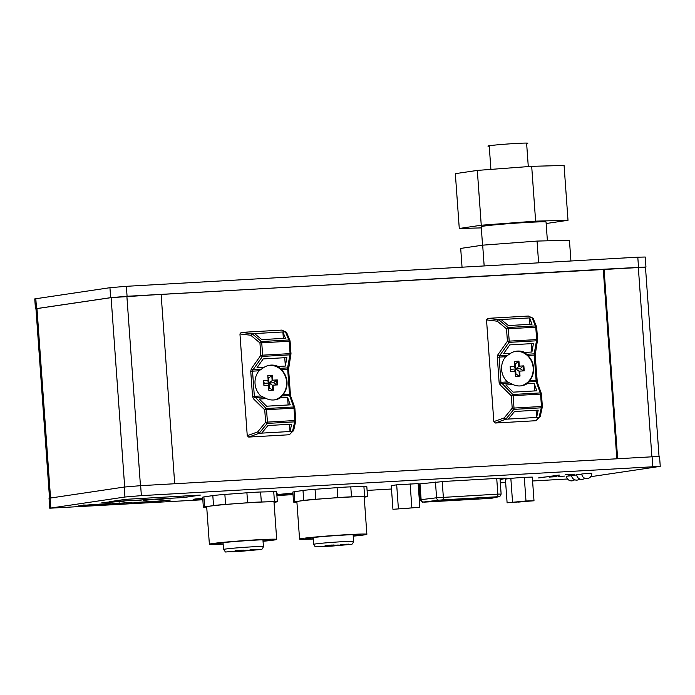 <?xml version="1.0" encoding="UTF-8"?>
<svg xmlns="http://www.w3.org/2000/svg" width="695" height="695" viewBox="0 0 695 695"><rect width="100%" height="100%" fill="white"/><g stroke="black" fill="none" stroke-linecap="round" stroke-linejoin="round"><path stroke-width="1.04" d="M645.959 266.993L645.247 257.028L637.793 257.185L126.36 286.314L109.94 287.704L110.653 297.668L127.081 296.279L645.473 267.149M109.94 287.704L34.75 298.893L35.462 308.858L35.975 308.945M616.821 458.544L603.251 269.252L161.127 294.437M603.251 269.252L645.464 267.036L659.025 456.302M50.544 497.933L36.974 308.589L35.966 308.823L49.527 498.098M36.974 308.589L111.113 297.642L161.127 294.359L174.697 483.729M35.801 298.65L36.514 308.615L110.653 297.668M36.514 308.615L35.462 308.858M617.629 458.5L604.059 269.13M536.644 327.137A1.503 1.286 157.7 0 0 535.402 325.929L532.066 317.78L498.68 319.674L487.786 318.362L486.526 319.9L493.824 421.639L495.292 423.02L535.949 420.71L540.284 416.288L542.326 406.905A1.503 1.234 12.3 0 0 542.326 406.497L541.466 394.082A1.503 1.234 160.4 0 0 540.241 392.927L512.78 394.491A1.503 1.008 134.4 0 0 511.32 395.811L513.119 395.663A1.503 0.608 -93.3 0 0 512.78 394.491L500.921 382.285L499.114 357.091L499.54 355.831A1.503 0.947 -144.8 0 1 497.898 354.728L497.316 357.239L505.639 356.717L510.738 353.225L503.588 353.633L509.774 344.885L533.439 343.538L531.918 352.017L524.768 352.426L527.748 355.458A17.497 15.994 -98.4 0 1 529.555 380.652L527.019 383.77A17.497 15.994 -98.4 0 1 521.432 385.812A17.497 15.994 -98.4 0 1 512.988 384.57L505.838 384.978L513.162 392.154L536.827 390.807L534.168 383.362L527.019 383.77M487.786 318.362L528.443 316.043L533.265 318.623L536.557 326.676A1.503 1.503 0 0 1 536.67 327.137L537.556 339.542L509.209 341.123L508.323 328.718A1.503 0.608 -93.3 0 0 507.941 327.493L498.68 319.674M290.067 341.176A1.503 1.286 157.7 0 0 288.816 339.977L285.48 331.828L252.103 333.722L241.208 332.41L239.949 333.947L247.246 435.687L248.706 437.068L289.363 434.749L293.698 430.335L295.749 420.953A1.503 1.234 12.3 0 0 295.749 420.536L294.862 408.139A1.503 1.234 160.4 0 0 293.655 406.975L266.202 408.538A1.503 1.008 134.4 0 0 264.743 409.859L266.541 409.711A1.503 0.608 -93.3 0 0 266.202 408.538L254.344 396.332L252.537 371.139L252.963 369.879A1.503 0.947 -144.8 0 1 251.321 368.776L250.739 371.286L259.061 370.765L264.161 367.273L257.011 367.681L263.188 358.933L286.853 357.578L285.341 366.065L278.191 366.474L281.171 369.505A17.497 15.994 -98.4 0 1 282.978 394.699L280.441 397.818A17.497 15.994 -98.4 0 1 274.855 399.851A17.497 15.994 -98.4 0 1 266.411 398.617L259.261 399.026L266.576 406.201L290.241 404.855L287.582 397.41L280.441 397.818M241.208 332.41L281.866 330.09L286.688 332.67L289.98 340.724A1.503 1.503 0 0 1 290.084 341.184L290.979 353.581L262.632 355.162L261.737 342.765A1.503 0.608 -93.3 0 0 261.363 341.54L252.103 333.722M261.702 433.124L259.122 433.263L267.236 423.42A1.503 0.608 -93.3 0 0 267.427 422.108L265.629 422.256A1.503 0.999 39.5 0 0 267.236 423.42L294.689 421.856A1.503 1.234 12.3 0 0 295.749 420.953A1.503 1.503 0 0 0 295.775 420.527L294.88 420.544A1.503 0.608 86.7 0 1 294.689 421.856L292.499 431.369L290.032 431.508L291.631 424.176L267.966 425.522L261.702 433.124L290.032 431.508L289.511 424.298M283.352 338.378L282.891 331.967L285.471 338.257L261.807 339.603L254.57 333.583M266.411 398.617L260.868 395.959A17.497 15.994 -98.4 0 1 259.061 370.765M282.022 395.95L289.572 395.516L293.655 406.975A1.503 0.608 86.7 0 1 293.994 408.147L266.541 409.711L267.427 422.108L294.88 420.544L293.994 408.147L294.889 408.13A1.503 1.503 0 0 0 294.802 407.73L290.719 396.28A1.503 1.234 -19.6 0 0 289.572 395.516L287.591 367.907L280.042 368.333M264.161 367.273A17.497 15.994 -98.4 0 1 269.747 365.231A17.497 15.994 -98.4 0 1 278.191 366.474M285.341 366.065L284.741 357.699M288.13 404.977L287.582 397.41M285.48 331.828L286.036 331.967M251.99 333.73L250.73 335.242L239.949 333.947M292.621 431.352L293.386 430.935M259.122 433.263L257.663 431.916L247.246 435.687M288.616 366.647A1.503 1.173 -169.9 0 1 287.591 367.907L289.919 354.85L262.467 356.413A1.503 0.608 -93.3 0 0 262.632 355.162L260.825 355.31L259.939 342.913L250.73 335.242M260.868 395.959L252.546 396.48L253.475 398.808A1.503 1.008 -45.6 0 1 254.943 397.488L262.484 397.062M274.012 399.955A17.497 15.994 81.6 0 0 286.601 381.885A17.497 15.994 81.6 0 0 268.904 365.379M277.644 384.891L277.288 379.913L272.718 380.174L272.362 375.187L267.801 375.448L268.157 380.434L263.587 380.695L263.944 385.673L268.513 385.412L268.869 390.399L273.439 390.138L273.074 385.152L277.644 384.891M272.831 390.173L272.475 385.247L273.074 385.152M267.801 375.5L271.762 375.274L272.119 380.261L277.288 379.913M276.966 384.934L273.578 382.771L276.688 380L277.036 384.926M272.475 385.247L269.008 383.032L272.718 380.174M267.888 376.725L268.652 378.045L272.362 375.187M263.587 380.747L268.157 380.434M272.753 390.173L269.373 388.01L269.008 383.032L273.578 382.771M269.373 388.01L268.791 389.313M267.549 380.521L269.008 383.032L268.652 378.045M263.865 384.587L264.447 383.293L269.008 383.032L267.931 385.447M264.447 383.293L263.683 381.972M542.326 406.497L541.457 406.497A1.503 0.608 86.7 0 1 541.266 407.817L539.077 417.321L536.61 417.46L538.208 410.137L514.543 411.483L508.28 419.076L536.61 417.46L536.097 410.25M508.28 419.076L505.821 419.215L495.292 423.02M536.948 380.278L536.08 380.287L536.149 381.477L540.241 392.927A1.503 0.608 86.7 0 1 540.571 394.1L513.119 395.663L514.005 408.061L512.206 408.208A1.503 0.999 39.5 0 0 513.814 409.381A1.503 0.608 -93.3 0 0 514.005 408.061L541.457 406.497L540.571 394.1L541.466 394.082L542.352 406.479A1.503 1.503 0 0 1 542.326 406.905A1.503 1.234 12.3 0 1 541.266 407.817L513.814 409.381L505.821 419.215M529.938 324.33L529.477 317.919L532.049 324.209L508.384 325.555L501.147 319.535M512.988 384.57L507.446 381.911A17.497 15.994 -98.4 0 1 505.639 356.717M529.555 380.652L536.08 380.287L534.168 353.859L526.619 354.285M510.738 353.225A17.497 15.994 -98.4 0 1 516.324 351.192A17.497 15.994 -98.4 0 1 524.768 352.426M531.918 352.017L531.319 343.66M534.707 390.929L534.168 383.362M532.066 317.78L532.613 317.928M498.567 319.691L497.307 321.203L486.526 319.9M539.198 417.304L539.963 416.896M505.708 419.215L504.24 417.877L493.824 421.639M535.202 352.6A1.503 1.173 -169.9 0 1 534.168 353.859L536.497 340.802L509.044 342.366A1.503 0.608 -93.3 0 0 509.209 341.123L507.411 341.262L506.516 328.865L497.307 321.203M528.6 381.903L536.149 381.477A1.503 1.234 -19.6 0 1 537.296 382.233L541.388 393.683A1.503 1.503 0 0 1 541.466 394.082M507.446 381.911L499.123 382.432L500.053 384.761A1.503 1.008 -45.6 0 1 501.521 383.449L509.07 383.014M520.59 385.907A17.497 15.994 81.6 0 0 533.178 367.837A17.497 15.994 81.6 0 0 515.481 351.34M524.221 370.852L523.865 365.865L519.304 366.126L518.939 361.139L514.378 361.4L514.734 366.387L510.165 366.647L510.521 371.625L515.091 371.373L515.447 376.351L520.016 376.091L519.66 371.113L524.221 370.852M519.408 376.125L519.052 371.2L519.66 371.113M514.378 361.452L518.34 361.226L518.696 366.213L523.865 365.865M523.543 370.887L520.155 368.724L523.266 365.952L523.622 370.887M519.052 371.2L515.594 368.984L519.304 366.126M514.465 362.686L515.238 363.998L518.939 361.139M510.173 366.699L514.734 366.387M519.339 376.134L515.951 373.971L515.594 368.984L520.155 368.724M515.951 373.971L515.369 375.265M514.135 366.474L515.594 368.984L515.238 363.998M510.443 370.548L511.025 369.245L515.594 368.984L514.517 371.399M511.025 369.245L510.26 367.924M590.68 476.709L660.25 466.354L659.538 456.38L140.651 485.666L124.231 487.056L49.041 498.245L49.753 508.21L202.827 499.766M544.055 477.387L538.295 477.952L544.046 477.335M159.424 499.505L164.402 498.862L159.424 499.505M155.584 499.401L161.952 499.001L155.584 499.401M149.416 499.844L143.657 500.4L149.408 499.792M135.716 500.53L141.181 500.183L135.716 500.53M124.031 501.312L118.958 501.79L124.031 501.312M109.506 502.346L120.548 501.356L109.506 502.346M101.887 502.633L111.409 501.877L102.156 502.589M134.187 502.546L151.658 501.46L133.796 502.667M292.934 493.52L276.827 494.605L292.899 493.059M419.259 486.543L418.364 486.613M418.312 485.953L419.207 485.883M206.719 507.254L206.267 507.263A14.995 0.495 -4.1 0 1 203.357 507.176A14.995 0.495 -4.1 0 1 204.625 506.89L213.53 505.569A14.995 0.495 -4.1 0 1 225.588 504.414L224.867 494.44L246.907 492.79A14.995 0.495 175.9 0 1 260.599 492.008L273.726 491.66A14.995 0.495 175.9 0 1 276.636 491.747L277.348 501.712A14.995 0.495 -4.1 0 1 276.089 502.007L274.03 502.311M204.625 506.89L203.904 496.916A14.995 0.495 175.9 0 0 202.645 497.212L203.357 507.176M203.904 496.916L212.818 495.605A14.995 0.495 175.9 0 1 224.867 494.44M367.533 496.578L366.821 486.613A14.995 0.495 175.9 0 0 363.911 486.526L350.784 486.865A14.995 0.495 175.9 0 0 337.092 487.647L315.052 489.306A14.995 0.495 175.9 0 0 303.003 490.47L294.089 491.782A14.995 0.495 175.9 0 0 292.83 492.077L293.542 502.042A14.995 0.495 -4.1 0 1 294.802 501.747L303.715 500.435A14.995 0.495 -4.1 0 1 315.765 499.279L337.805 497.62A14.995 0.495 -4.1 0 1 351.505 496.838L364.632 496.491A14.995 0.495 -4.1 0 1 367.533 496.578A14.995 0.495 -4.1 0 1 366.274 496.873L364.215 497.177M660.25 466.354L141.372 495.631L124.944 497.021L124.231 487.056M49.753 508.21L124.944 497.021M567.563 478.994L532.578 480.983M505.647 482.512L500.322 482.817M419.32 487.43L418.425 487.482M391.493 489.019L367.09 490.409M293.012 494.632L276.905 495.544M500.096 479.602L507.003 478.117L499.549 478.264L445.043 481.374L418.173 484.024M418.234 484.806L419.128 484.754M576.694 474.954L571.585 475.484A4.995 4.995 0 0 0 579.743 478.994M581.784 474.199L576.676 474.737A4.995 4.995 0 0 0 584.825 478.238M588.752 473.33L581.758 473.981A4.995 4.995 0 0 0 587.032 478.62A4.995 4.995 0 0 0 591.732 473.269L588.752 473.33M571.603 475.701L566.495 476.24A4.995 4.995 0 0 0 574.652 479.741M183.932 497.507L200.368 495.083L125.482 499.349L109.046 501.773L183.932 497.507L183.827 496.022M510.842 478.334L505.404 479.133L507.107 502.806L525.993 500.991L524.291 477.317L510.842 478.334L512.536 502.007M525.993 500.991L534.003 500.782L532.301 477.109L524.291 477.317M392.944 509.313L391.25 485.64L396.689 484.832L418.147 483.607L419.841 507.28L392.944 509.313L419.841 507.28M276.792 493.971L277.487 493.936L276.801 494.032M202.766 498.914L193.097 499.279L202.714 498.202M195.738 498.871L196.207 498.767M86.658 505.1L95.849 504.283L87.9 505.456L78.57 505.934L84.434 505.256L83.087 505.004L86.658 505.1M99.15 504.17L110.079 503.467L102.13 504.639L92.035 505.222L103.407 504.266L96.709 504.57L107.143 503.71L99.15 504.17M106.266 504.405L132.198 502.207L129.07 503.111L126.838 503.232L129.887 502.45L116.647 503.814L119.01 503.067L106.266 504.405M157.687 501.477L153.221 501.521L170.336 500.035L157.687 501.408M152.631 501.651L153.221 501.521M549.319 477.083L556.46 476.64L549.319 477.083M558.059 476.501L564.427 476.101L558.059 476.501M549.146 476.64L543.386 477.196L549.137 476.579M554.236 475.884L548.477 476.449L554.228 475.832M569.474 474.885L567.902 474.998L569.396 474.92M559.319 475.137L553.568 475.693L559.319 475.076M565.504 474.694L571.872 474.285L565.504 474.694M569.335 474.798L574.305 474.155L569.335 474.798M404.394 508.592L411.379 507.941L404.394 508.592M411.831 507.498L410.137 483.824M398.383 508.505L396.689 484.832M518.548 502.094L525.542 501.434L518.548 502.094M534.003 500.782L507.107 502.806M225.588 504.414L247.62 502.754A14.995 0.495 -4.1 0 1 261.32 501.972L260.599 492.008M261.32 501.972L274.447 501.634A14.995 0.495 -4.1 0 1 277.348 501.712M296.904 502.12L296.452 502.129A14.995 0.495 -4.1 0 1 293.542 502.042M263.04 541.292A33.742 1.121 175.9 0 0 276.697 539.416L274.012 502.033A33.742 1.121 175.9 0 0 240.27 503.328A33.742 1.121 175.9 0 0 206.693 506.864L209.377 544.237A33.742 1.121 175.9 0 0 223.156 544.159M276.697 539.416A33.742 1.121 175.9 0 0 242.955 540.71A33.742 1.121 175.9 0 0 209.377 544.237M263.023 541.023A27.496 0.912 175.9 0 0 270.459 539.859A27.496 0.912 175.9 0 0 242.972 540.918A27.496 0.912 175.9 0 0 215.606 543.794A27.496 0.912 175.9 0 0 223.13 543.881M239.957 551.326L233.155 551.769C222.113 551.465 227.291 553.463 223.538 549.484A19.999 0.66 -4.1 0 1 243.432 547.391A19.999 0.66 -4.1 0 1 263.422 546.626C262.493 549.111 261.407 550.093 260.165 549.563L240.505 551.343M313.332 539.016A33.742 1.121 -4.1 0 1 299.562 539.103L296.878 501.721A33.742 1.121 -4.1 0 1 330.455 498.193A33.742 1.121 -4.1 0 1 364.197 496.899L366.873 534.273A33.742 1.121 -4.1 0 1 353.225 536.158M299.562 539.103A33.742 1.121 -4.1 0 1 333.14 535.576A33.742 1.121 -4.1 0 1 366.873 534.273M313.315 538.747A27.496 0.912 -4.1 0 1 305.791 538.651A27.496 0.912 -4.1 0 1 333.157 535.776A27.496 0.912 -4.1 0 1 360.644 534.724A27.496 0.912 -4.1 0 1 353.208 535.88M313.228 537.496L313.714 544.35A19.999 0.66 -4.1 0 1 333.617 542.256A19.999 0.66 -4.1 0 1 353.607 541.492C352.678 543.976 351.592 544.958 350.349 544.428L330.69 546.209M570.925 260.99L569.44 240.227L537.053 241.078L538.608 262.832M537.053 241.078L482.678 245.17L484.163 265.933M482.678 245.17L460.698 248.419L462.045 267.193M547.399 240.809L546.053 222.061A32.5 1.077 175.9 0 0 526.662 222.461A32.5 1.077 175.9 0 0 481.227 226.709L482.547 245.187M546.157 223.521L568.006 220.298L535.619 221.14L481.253 225.232L459.273 228.481L481.314 227.899M568.006 220.298L564.079 165.471L531.692 166.322L477.317 170.414L481.253 225.232M477.317 170.414L455.338 173.654L459.273 228.481M531.692 166.322L535.619 221.14M526.636 143.535A19.999 0.66 175.9 0 0 515.942 143.465A19.999 0.66 175.9 0 0 494.214 145.142A19.999 0.66 175.9 0 0 489.237 146.219M418.355 486.552L419.25 486.474M419.233 486.291L418.442 486.318M418.338 486.222L419.233 486.196M419.215 485.953L418.32 486.031M292.074 493.467L278.964 494.432L292.074 493.467M202.723 498.272L198.396 498.654L202.74 498.532M202.749 498.602L195.373 499.149L202.758 498.749M89.646 505.004L80.811 505.751L89.638 504.935M129.035 502.633L129.07 503.111M118.81 503.111L118.845 503.588M119.436 502.937L119.471 503.415M149.442 501.59L136.342 502.555L149.442 501.59M164.307 500.739L155.445 501.39L164.307 500.661M103.286 502.45L109.958 501.999L103.008 502.65M551.648 476.944L555.027 476.753L551.639 476.857M292.499 431.369L289.363 434.749M259.235 433.263L248.706 437.068M285.358 331.828L281.866 330.09M281.171 369.505L288.581 369.115L290.962 353.955A1.503 1.173 10.1 0 1 289.919 354.85A1.503 0.608 86.7 0 0 290.084 353.599L289.19 341.202A1.503 0.608 86.7 0 0 288.816 339.977L261.363 341.54A1.503 1.051 129.8 0 0 259.939 342.913L290.084 341.184L290.979 353.581A1.503 1.503 0 0 1 290.962 353.955A1.503 1.173 10.1 0 0 290.953 353.599M260.512 369.445L252.963 369.879L262.467 356.413A1.503 0.947 35.2 0 1 260.825 355.31L251.321 368.776M290.362 394.3L288.581 369.115L290.388 394.308L282.978 394.699M253.475 398.808L264.743 409.859L265.629 422.256L257.663 431.916M252.546 396.48L250.739 371.286M288.547 367.247L288.555 369.106M295.775 420.527L294.862 408.139M539.077 417.321L535.949 420.71M531.944 317.78L528.443 316.043M527.748 355.458L535.167 355.067L537.539 339.907A1.503 1.173 10.1 0 1 536.497 340.802A1.503 0.608 86.7 0 0 536.662 339.56L535.776 327.154A1.503 0.608 86.7 0 0 535.402 325.929L507.941 327.493A1.503 1.051 129.8 0 0 506.516 328.865L536.67 327.137L537.556 339.542A1.503 1.173 10.1 0 1 537.539 339.907A1.503 1.503 0 0 0 537.556 339.542M507.089 355.397L499.54 355.831L509.044 342.366A1.503 0.947 35.2 0 1 507.411 341.262L497.898 354.728M500.053 384.761L511.32 395.811L512.206 408.208L504.24 417.877M499.123 382.432L497.316 357.239M535.124 353.208L536.94 380.261M537.296 382.233L535.141 355.084M651.875 456.546L638.305 267.184M140.451 485.675L126.881 296.313M124.683 486.995L111.113 297.642M213.53 505.569L212.818 495.605M247.62 502.754L246.907 492.79M274.447 501.634L273.726 491.66M294.802 501.747L294.089 491.782M315.765 499.279L315.052 489.306M303.715 500.435L303.003 490.47M364.632 496.491L363.911 486.526M351.505 496.838L350.784 486.865M337.805 497.62L337.092 487.647M241.652 550.84L245.665 550.249L241.652 550.84M237.49 550.788L241.495 550.197L237.49 550.788M252.337 549.936L256.351 549.345L252.337 549.936M245.821 550.9L249.826 550.31L245.821 550.9M230.966 551.743L234.98 551.152L230.966 551.743M50.804 507.967L50.092 498.002M141.372 495.631L140.651 485.666M652.796 466.501L652.075 456.537M327.675 545.644L331.68 545.054L327.675 545.644M331.836 545.705L335.85 545.115L331.836 545.705M342.522 544.802L346.536 544.211L342.522 544.802M336.006 545.766L340.011 545.175L336.006 545.766M321.151 546.609L325.164 546.018L321.151 546.609M419.068 483.911L420.206 499.835L421.127 499.662L419.988 483.798M420.206 499.835C423.811 504.396 421.995 501.269 424.636 502.111A2.502 1.008 86.7 0 0 424.671 502.111L423.385 502.051A2.502 2.076 -96.9 0 1 421.127 499.662L436.582 497.785A2.502 2.076 83.1 0 0 438.832 500.174L442.524 499.879A2.502 1.008 86.7 0 0 443.349 497.238L442.22 481.548M424.671 502.111L488.029 498.497A2.502 1.008 86.7 0 1 487.994 498.506L424.636 502.111A2.502 1.008 86.7 0 1 424.593 502.111M487.994 498.506A2.502 1.008 86.7 0 1 487.959 498.506L499.062 496.716A2.502 2.424 -101.8 0 1 498.732 496.76L492.138 498.141A2.502 2.424 78.2 0 0 492.468 498.098M492.138 498.141L488.029 498.497M499.062 496.716C499.41 497.238 500.096 496.352 501.13 494.067L497.855 494.128A2.502 1.008 86.7 0 1 497.029 496.769L498.732 496.76M497.029 496.769L442.524 499.879M496.725 478.429L497.855 494.128L436.582 497.785L435.452 482.052M438.832 500.174L423.385 502.051M430.909 501.582L434.914 500.982L430.909 501.582M443.262 500.374L447.276 499.783L443.262 500.374M444.609 500.8L448.614 500.209L444.609 500.8M456.963 499.592L460.976 499.001L456.963 499.592M458.3 500.018L462.314 499.427L458.3 500.018M470.663 498.81L474.668 498.219L470.663 498.81M472.001 499.236L476.014 498.645L472.001 499.236M484.363 498.028L488.368 497.438L484.363 498.028M485.701 498.454L489.706 497.863L485.701 498.454M126.36 286.314L127.081 296.279M637.793 257.185L638.505 267.149M119.114 502.954L119.158 503.519M290.388 394.308L290.719 396.28M228.551 551.691L237.386 551.057M243.406 550.848L252.242 550.214M249.922 549.884L258.757 549.25M235.066 550.727L243.902 550.093M239.236 550.788L248.072 550.153M263.422 546.626L262.936 539.772M223.538 549.484L223.043 542.63M353.607 541.492L353.121 534.637M313.714 544.35C314.687 546.235 315.33 546.991 315.643 546.635L330.142 546.183M318.736 546.557L327.571 545.923M333.591 545.705L342.427 545.071M340.107 544.75L348.942 544.116M329.421 545.653L338.257 545.019M325.251 545.592L334.087 544.958M483.286 498.402L492.121 497.768M481.939 497.976L490.774 497.342M469.585 499.184L478.421 498.55M468.248 498.758L477.083 498.124M455.885 499.957L464.72 499.331M454.547 499.54L463.383 498.906M442.185 500.739L451.02 500.105M440.847 500.313L449.682 499.688M428.485 501.521L437.32 500.886M501.13 494.067L500 478.238M489.228 145.985L490.905 169.389M526.619 143.309L528.287 166.574"/></g></svg>
